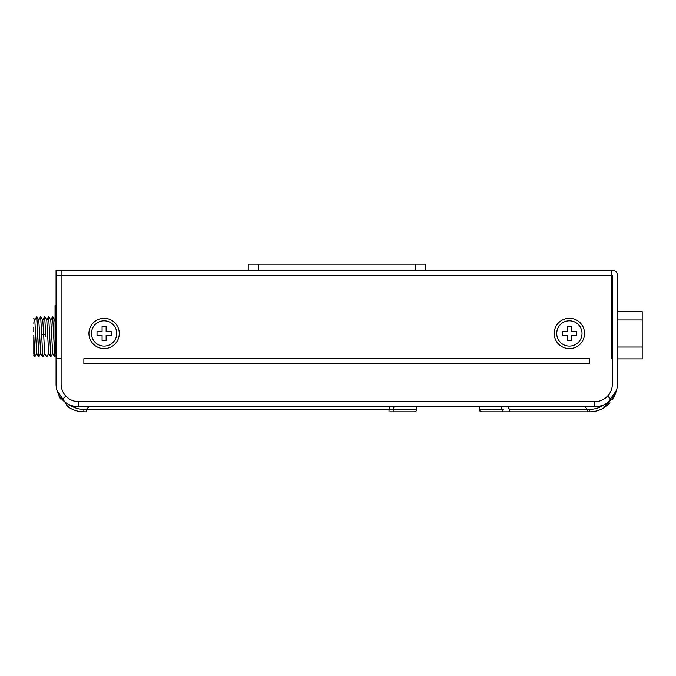 <?xml version="1.0" encoding="UTF-8"?>
<svg xmlns="http://www.w3.org/2000/svg" width="676" height="676" viewBox="0 0 676 676"><rect width="100%" height="100%" fill="white"/><g stroke="black" fill="none" stroke-linecap="round" stroke-linejoin="round"><path stroke-width="1.01" d="M69.07 404.586L69.569 404.941C73.895 407.865 78.653 409.343 83.866 409.386L86.351 409.394L88.995 406.783M403.166 411.836L414.287 411.836L393.119 411.836L393.204 409.352L389.013 409.394L389.917 406.783M394.057 406.783L393.204 409.352L416.72 409.377L416.839 406.783M416.915 406.783L416.72 409.377A2.527 2.518 -90 0 1 414.202 411.836L390.213 411.836M416.754 409.377L416.822 409.394A2.527 2.527 -75.7 0 1 414.295 411.836A2.527 2.527 3.4 0 0 416.822 409.394A2.527 2.527 3.4 0 1 414.295 411.836L393.119 411.836M389.013 411.836L389.013 409.394L391.32 409.386M81.247 411.709L79.21 411.439L81.247 411.709M69.696 404.873L68.183 406.944C72.915 410.171 78.146 411.794 83.866 411.836L85.59 411.836L83.866 411.836C78.146 411.794 72.915 410.171 68.183 406.944L56.919 390.229M60.325 398.654L58.837 395.882L60.325 398.654M62.184 399.558L65.876 396.102A17.703 17.703 0 0 1 61.11 384.019L61.11 358.736L56.057 358.736L56.057 384.019A22.756 22.756 0 0 0 62.184 399.558C66.569 404.18 72.112 406.589 78.813 406.783L594.66 406.783C601.361 406.589 606.904 404.18 611.29 399.558A22.756 22.756 0 0 0 617.416 384.019L617.416 275.293A5.062 5.062 0 0 0 612.363 270.231L611.856 270.231L611.856 358.736L611.856 311.197M78.813 406.783L78.813 401.721L75.239 401.358M68.496 398.401L66.231 396.474M425.238 270.231L425.238 264.164L415.123 264.164L415.123 270.231L611.856 270.231L611.856 275.293L61.11 275.293L61.11 358.736L56.057 358.736L56.057 275.293L61.11 275.293L61.11 270.231L61.11 384.019A17.703 17.703 0 0 0 78.813 401.721L594.66 401.721A17.703 17.703 0 0 0 612.363 384.019L612.363 358.736L611.856 358.736M589.607 358.736L83.866 358.736L83.866 363.789L83.866 358.736L589.607 358.736L589.607 363.789L589.607 358.736M104.096 320.804A12.641 12.641 0 0 0 91.454 333.445A12.641 12.641 0 0 0 104.096 346.095A12.641 12.641 0 0 0 116.745 333.445A12.641 12.641 0 0 0 104.096 320.804M106.124 340.527L102.076 340.527L102.076 335.473L97.014 335.473L97.014 331.426L102.076 331.426L102.076 326.364L106.124 326.364L106.124 331.426L111.177 331.426L111.177 335.473L106.124 335.473L106.124 340.527M569.378 320.804A12.641 12.641 0 0 0 556.728 333.445A12.641 12.641 0 0 0 569.378 346.095A12.641 12.641 0 0 0 582.019 333.445A12.641 12.641 0 0 0 569.378 320.804M571.397 340.527L567.35 340.527L567.35 335.473L562.297 335.473L562.297 331.426L567.35 331.426L567.35 326.364L571.397 326.364L571.397 331.426L576.451 331.426L576.451 335.473L571.397 335.473L571.397 340.527M569.378 318.278A15.176 15.176 0 0 0 554.202 333.445A15.176 15.176 0 0 0 569.378 348.622A15.176 15.176 0 0 0 584.546 333.445A15.176 15.176 0 0 0 569.378 318.278M104.096 318.278A15.176 15.176 0 0 0 88.928 333.445A15.176 15.176 0 0 0 104.096 348.622A15.176 15.176 0 0 0 119.272 333.445A15.176 15.176 0 0 0 104.096 318.278M415.123 270.231L56.057 270.231L56.057 275.293M611.856 275.293L612.363 275.293L612.363 384.019A17.703 17.703 0 0 1 607.597 396.102L611.29 399.558M617.416 372.899L617.416 384.019M503.282 409.318L479.174 409.394A2.527 2.527 90 0 0 481.701 411.836A2.527 2.527 0 0 1 479.191 409.648M603.077 405.169L603.33 405.33C599.139 407.991 594.567 409.343 589.607 409.386L587.368 409.394L584.977 406.783M604.412 404.586L603.33 405.33L604.665 407.366L616.554 390.229L604.665 407.366C600.077 410.315 595.057 411.802 589.607 411.836L481.701 411.836A2.527 2.527 90 0 1 479.174 409.394L479.081 406.783M507.887 406.783L509.442 409.394L509.442 411.836L482.022 411.836A2.527 2.501 90 0 1 479.521 409.335A2.527 2.501 90 0 0 482.022 411.836L481.692 411.836M607.259 396.449L604.978 398.401M598.235 401.358L594.66 401.721L594.66 406.783M482.013 411.836L492.052 411.836M504.372 411.836L587.368 411.836L587.368 409.394L509.442 409.394M617.416 358.888L642.2 358.888L642.2 347.041L617.416 347.041M617.416 311.551L642.2 311.551L642.2 347.041M612.363 311.551L611.856 311.551M56.057 353.675L55.043 353.675L55.043 305.636L56.057 305.636M50.692 320.044L52.669 316.655L54.79 356.81L52.669 316.655M38.701 320.052L40.678 316.655L42.799 356.81L40.678 316.655M45.799 336.733L44.675 316.655L45.799 336.733M44.633 316.698L42.698 320.044M36.648 316.689L38.802 356.81M38.853 356.759L36.842 316.689L34.704 320.044M46.695 320.044L48.672 316.655L50.793 356.81L48.672 316.655M38.845 356.784L40.78 353.421M33.8 335.406L34.814 356.81L33.808 336.733L33.8 350.743M56.057 354.655L54.79 356.81M55.043 322.038L54.764 320.044L52.821 316.689M54.629 356.784L52.686 353.421L50.776 320.044L48.833 316.689M48.697 353.438L46.779 320.044L44.836 316.689M46.636 356.784L44.692 353.421L43.661 334.747L41.726 334.35M33.8 318.337L34.797 320.044L36.707 353.421L38.65 356.776M36.842 316.689L38.785 320.044L40.704 353.421L42.647 356.784M42.774 320.027L43.661 334.747L45.596 334.35M33.8 340.281L33.8 354.292M33.8 352.137L33.8 348.934M33.8 344.076L33.8 339.783M33.8 322.731L33.8 323.322M33.8 327.04L33.8 331.468M415.123 264.164L248.236 264.164L248.236 270.231M56.057 372.899L56.057 384.019M389.013 409.394L86.351 409.394L86.351 411.836M83.866 409.386L83.866 411.836M83.866 363.789L589.607 363.789M610.022 402.82L604.665 407.366C600.077 410.315 595.057 411.802 589.607 411.836L589.607 409.386M613.622 397.851L613.952 397.243M616.225 391.573L616.343 391.125M500.781 406.783L502.183 409.276L502.327 411.836M479.343 406.783L479.521 409.335M612.363 347.041L611.856 347.041M611.856 319.934L612.363 319.934M617.416 319.934L642.2 319.934M258.35 270.231L258.35 264.164M68.183 406.944L66.578 405.752M60.536 398.992L58.829 395.866M612.701 399.364L613.098 398.73M614.053 397.049L616.326 391.193M46.83 356.784L48.773 353.43M50.827 356.784L52.77 353.421M44.777 353.421L42.833 356.784M34.848 356.784L36.791 353.421M40.839 316.689L42.782 320.044M34.653 356.784L33.8 355.306M54.722 319.976L55.043 319.427M48.689 353.421L50.632 356.784"/></g></svg>
